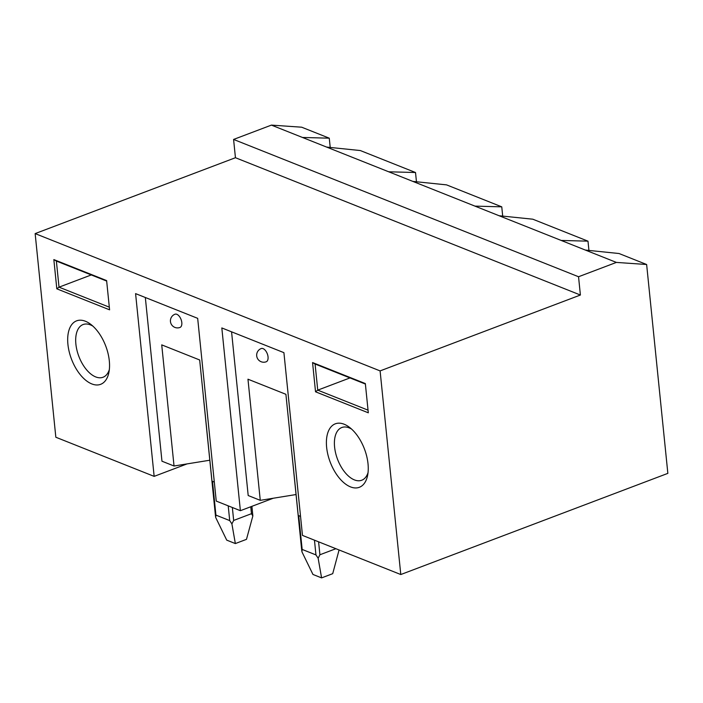 <?xml version="1.0" encoding="UTF-8"?>
<svg xmlns="http://www.w3.org/2000/svg" width="703" height="703" viewBox="0 0 703 703"><rect width="100%" height="100%" fill="white"/><g stroke="black" fill="none" stroke-linecap="round" stroke-linejoin="round"><path stroke-width="1.05" d="M360.323 150.547L415.517 172.516L388.706 171.796L326.614 147.076L360.323 150.547M416.457 181.778L415.517 172.516M532.804 219.195L587.989 241.164L561.187 240.444L499.095 215.733L532.804 219.195M588.929 250.426L587.989 241.164M619.035 253.519L646.637 264.504L616.382 262.412L585.335 250.057L619.035 253.519M616.382 262.412L578.543 276.745L580.397 295.023L380.103 370.903L35.15 233.598L55.836 437.24L154.15 476.37L135.582 293.617L197.675 318.336L216.243 501.081L240.382 510.694L221.823 327.941L283.915 352.66L302.475 535.405L400.789 574.536L667.85 473.365L646.637 264.504M301.684 127.199L329.276 138.183L302.466 137.463L271.42 125.108L301.684 127.199M330.217 147.445L329.276 138.183M67.919 344.347A33.937 18.331 -110.7 0 0 87.629 381.659A33.937 18.331 -110.7 0 0 108.921 372.353A33.937 18.331 -110.7 0 0 90.722 324.32A33.937 18.331 -110.7 0 0 67.919 344.347M106.619 280.585L109.589 309.83L56.811 288.819L53.841 259.583L106.619 280.585M380.103 370.903L400.789 574.536M315.533 391.799L312.563 362.555L365.34 383.566L368.31 412.802L315.533 391.799L317.738 390.139L368.038 410.157M326.631 447.319A33.937 18.331 -110.7 0 0 346.342 484.631A33.937 18.331 -110.7 0 0 367.634 475.325A33.937 18.331 -110.7 0 0 349.444 427.301A33.937 18.331 -110.7 0 0 326.631 447.319M446.563 184.871L501.757 206.84L474.947 206.12L412.854 181.4L446.563 184.871M502.698 216.102L501.757 206.84M240.382 510.694L273.274 498.234M154.15 476.37L187.033 463.91M578.543 276.745L233.589 139.44L271.42 125.108M585.335 250.057L561.187 240.444M499.095 215.733L474.947 206.12M412.854 181.4L388.706 171.796M326.614 147.076L302.466 137.463M580.397 295.023L235.443 157.718L233.589 139.44M35.15 233.598L235.443 157.718M145.328 297.501L161.962 461.203L174.036 466.01L209.81 460.219M174.036 466.01L161.725 344.874L199.67 359.98L211.981 481.116L214.301 482.038M181.805 322.554A7.074 3.823 69.3 0 1 179.994 327.449A7.074 7.074 0 0 1 170.882 323.345A7.074 7.074 0 0 1 174.985 314.223A7.074 3.823 69.3 0 1 181.805 322.554M231.568 331.825L248.194 495.536L260.268 500.343L296.051 494.543M260.268 500.343L247.966 379.198L285.91 394.304L298.221 515.44L300.541 516.371M268.045 356.878A7.074 3.823 69.3 0 1 266.235 361.773A7.074 7.074 0 0 1 257.122 357.669A7.074 7.074 0 0 1 261.226 348.547A7.074 3.823 69.3 0 1 268.045 356.878M365.384 384.049L315.085 364.031L317.738 390.139L349.989 377.915M368.056 472.583A28.182 15.22 69.3 0 1 361.931 480.158A28.182 15.22 69.3 0 1 334.593 447.029A28.182 15.22 69.3 0 1 341.966 427.459A28.182 15.22 69.3 0 1 351.57 429.076M315.085 364.031L312.563 362.555M91.267 274.943L59.026 287.158L109.325 307.176M106.671 281.068L56.372 261.05L59.026 287.158L56.811 288.819M109.334 369.611A28.182 15.22 69.3 0 1 103.209 377.177A28.182 15.22 69.3 0 1 75.88 344.057A28.182 15.22 69.3 0 1 83.244 324.487A28.182 15.22 69.3 0 1 92.849 326.095M53.841 259.583L56.372 261.05M251.911 506.327L252.852 515.958L246.472 539.35L235.347 543.568L226.726 540.132L215.663 517.426L215.918 515.106L229.714 520.598L231.902 523.893L235.347 543.568M231.902 523.893L233.668 520.44L251.472 513.691L252.852 515.958M339.074 549.974L332.712 573.674L321.587 577.892L312.958 574.456L301.903 551.758L302.158 549.43L315.955 554.922L318.143 558.217L321.587 577.892M318.143 558.217L319.909 554.764L335.893 548.709M229.714 520.598L228.22 505.852M215.918 515.106L212.491 481.318M233.668 520.44L232.35 507.496M250.769 506.758L251.472 513.691M203.457 397.239A2.83 1.054 174.2 0 1 203.395 397.063L203.246 395.112M315.955 554.922L314.461 540.176M302.158 549.43L298.722 515.642M319.909 554.764L318.591 541.82M289.698 431.563A2.83 1.054 174.2 0 1 289.636 431.387L289.478 429.436M215.531 516.494L203.395 397.063M301.772 550.827L289.636 431.387"/></g></svg>
